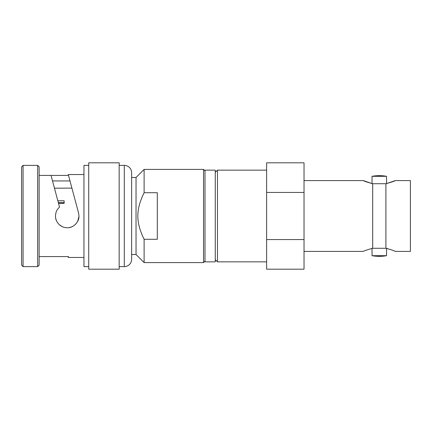 <?xml version="1.0" encoding="UTF-8"?>
<svg xmlns="http://www.w3.org/2000/svg" width="432" height="432" viewBox="0 0 432 432"><rect width="100%" height="100%" fill="white"/><g stroke="black" fill="none" stroke-linecap="round" stroke-linejoin="round"><path stroke-width="0.65" d="M37.665 165.38L39.134 166.849L39.134 265.151L37.665 266.62L37.665 165.38L23.069 165.38L23.069 266.62L21.6 265.151L21.6 166.849L23.069 165.38M39.134 175.419L51.041 175.419L59.535 207.133C56.489 209.925 55.739 212.398 55.49 216C55.388 218.986 56.581 221.805 59.076 224.446C61.371 226.611 64.087 227.707 67.23 227.74C73.175 228.139 79.38 221.967 78.964 216L78.565 212.96L68.272 174.555L69.989 180.943L52.52 180.943M78.948 216.648L77.69 221.324M77.279 222.064L75.427 224.402M73.516 225.914L73.192 226.109M71.593 226.897L69.466 227.524M65.934 227.664L64.994 227.524M64.805 227.486L64.082 227.308M63.893 227.254L62.921 226.919M62.294 226.649L59.524 224.856M58.082 223.36L56.867 221.513M56.327 220.352L55.706 218.219M203.531 169.42L144.11 169.42L144.11 192.721L157.313 192.721L157.313 239.279L144.11 239.279L144.11 262.58L203.531 262.58L203.531 169.42L204.995 170.883M144.11 262.58L136.037 254.513L131.636 254.513L131.636 177.487L136.037 177.487L136.037 254.513M144.11 169.42L136.037 177.487M203.531 262.58L204.995 261.117M144.11 239.279C135.756 222.167 135.761 209.828 144.11 192.721M64.147 188.163L54.454 188.163M58.336 202.646L64.147 202.646L64.147 203.353L58.525 203.353M64.147 203.353L64.147 200.81L57.845 200.81M71.912 188.125L64.147 188.125M72.117 188.892L71.469 186.467M69.73 179.95L69.989 180.943M39.134 256.581L68.504 256.581L68.272 257.445L83.954 257.445M83.954 174.555L68.272 174.555M51.041 175.419L68.504 175.419M37.665 266.62L23.069 266.62M88.722 165.38L83.954 165.38L83.954 266.62L88.722 266.62M88.722 162.815L88.722 269.185L119.167 269.185L119.167 162.815L88.722 162.815M124.303 266.62L124.303 165.38A7.333 7.333 0 0 1 131.636 172.719L131.636 259.281A7.333 7.333 0 0 1 124.303 266.62L119.167 266.62M124.303 165.38L119.167 165.38M204.995 170.149L204.995 261.851L215.266 261.851L215.266 170.149L204.995 170.149M372.692 248.276L372.692 183.724L385.9 183.724L385.9 248.276L372.692 248.276C367.33 249.734 364.208 250.776 363.339 251.397L304.031 251.397M217.469 261.851L215.266 259.648L217.469 261.851L266.62 261.851L217.469 261.851L217.469 170.149L266.62 170.149L217.469 170.149L215.266 172.352L217.469 170.149M372.692 183.724C367.022 182.153 363.906 181.111 363.339 180.603L372.033 183.578L372.033 176.31L386.559 176.31A40.349 40.349 180 0 0 372.033 176.31A40.349 40.349 0 0 1 386.559 176.31L386.559 183.578L395.253 180.603C394.632 181.132 391.516 182.169 385.9 183.724M266.62 269.185L266.62 239.56L304.031 239.56L304.031 269.185L266.62 269.185L304.031 269.185M266.62 239.56L266.62 192.44L304.031 192.44L304.031 239.56M266.62 192.44L266.62 162.815L304.031 162.815L304.031 192.44M385.9 248.276C391.214 249.718 394.335 250.754 395.253 251.397L410.4 251.397L410.4 180.603L395.253 180.603M372.033 183.724L386.559 183.724M372.033 248.422L372.033 255.69A40.349 40.349 0 0 0 386.559 255.69A40.349 40.349 0 0 1 372.033 255.69L386.559 255.69L386.559 248.422M386.559 248.276L372.033 248.276L386.559 248.276M304.031 180.603L363.339 180.603M395.253 251.397L394.513 251.068M388.195 248.827L386.851 248.486"/></g></svg>
